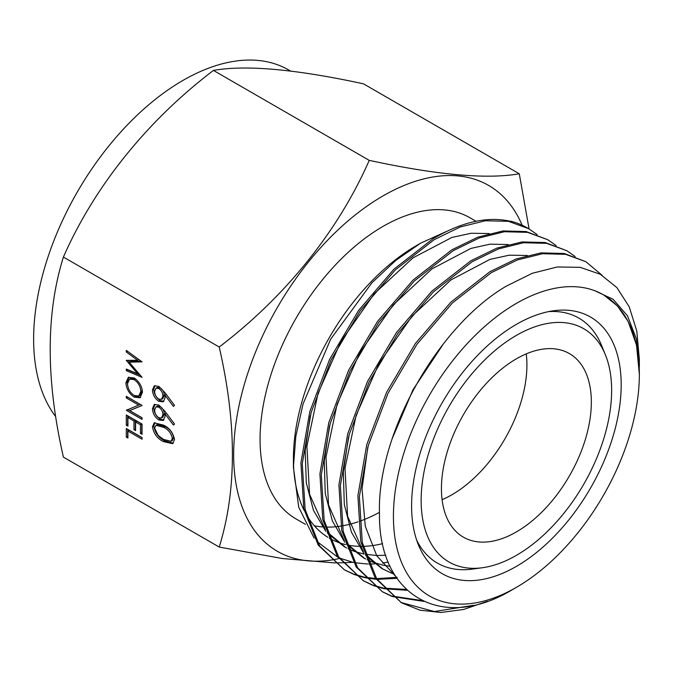 <?xml version="1.0" encoding="UTF-8"?>
<svg xmlns="http://www.w3.org/2000/svg" width="673" height="673" viewBox="0 0 673 673"><rect width="100%" height="100%" fill="white"/><g stroke="black" fill="none" stroke-linecap="round" stroke-linejoin="round"><path stroke-width="1.01" d="M55.733 416.654A211.238 121.956 -60 0 1 52.62 243.971A211.238 121.956 -60 0 1 182.98 80.407A211.238 121.956 -60 0 1 288.599 69.942L290.492 71.035M219.213 547.056L63.405 457.11C45.806 380.068 45.806 313.382 63.405 257.061C94.304 186.623 147.084 120.846 213.442 70.421C245.721 64.709 295.733 69.176 363.47 83.822L519.278 173.777C486.991 179.481 436.979 175.014 369.241 160.367C338.342 230.814 285.562 296.591 219.213 347.016C236.812 423.662 236.812 490.339 219.213 547.056L282.298 558.523L334.035 562.855M340.143 558.346A211.238 121.956 -60 0 1 339.68 558.455M338.931 558.615A211.238 121.956 -60 0 1 331.293 560.037M330.847 560.104A211.238 121.956 -60 0 1 236.03 422.627A211.238 121.956 -60 0 1 383.03 195.902A211.238 121.956 -60 0 1 522.122 225.219M334.439 562.855L342.077 562.796M342.843 562.771L352.602 562.308M526.269 353.88A105.998 61.193 -60 0 1 451.978 494.722A105.998 61.193 -60 0 1 442.094 499.677M516.393 358.827A105.998 61.193 -60 0 1 569.383 353.577A105.998 61.193 -60 0 1 585.636 438.51A105.998 61.193 -60 0 1 516.393 531.914A105.998 61.193 -60 0 1 463.394 537.163A105.998 61.193 -60 0 1 447.141 452.231A105.998 61.193 -60 0 1 516.393 358.827M516.393 555.351A134.701 77.774 -60 0 1 482.406 567.734A134.701 77.774 -60 0 1 422.72 479.496A134.701 77.774 -60 0 1 516.393 335.39A134.701 77.774 -60 0 1 605.364 354.755A134.701 77.774 -60 0 1 516.393 555.351M482.406 567.734L472.429 569.097A141.456 81.669 -60 0 1 416.696 540.226M516.393 324.361A148.203 85.564 -60 0 1 553.778 310.741A148.203 85.564 -60 0 1 619.446 407.821A148.203 85.564 -60 0 1 516.393 566.38A148.203 85.564 -60 0 1 418.497 545.071A148.203 85.564 -60 0 1 516.393 324.361M548.688 311.607A141.456 81.669 -60 0 1 601.561 345.442L605.364 354.755M382.609 543.641A173.895 100.395 -60 0 1 372.522 545.584M371.563 545.71A173.895 100.395 -60 0 1 363.142 546.341M361.872 546.367A173.895 100.395 -60 0 1 359.601 546.341M358.726 546.316A173.895 100.395 -60 0 1 347.949 545.096M345.518 544.575A173.895 100.395 -60 0 1 337.501 542.085M336.71 541.773A173.895 100.395 -60 0 1 329.425 538.215A173.895 100.395 -60 0 1 329.265 538.131M327.852 537.281A173.895 100.395 -60 0 1 306.257 514.382M304.188 510.521A173.895 100.395 -60 0 1 293.462 462.679M293.411 467.02L293.411 458.616A173.895 100.395 -60 0 1 416.368 245.645L420.608 243.189L395.833 260.384L371.917 282.795L330.653 339.2L303.086 403.859L295.834 436.34L293.411 467.02L298.694 507.131L314.123 538.139M379.463 512.355A173.895 100.395 -60 0 1 365.111 519.186M363.975 519.64A173.895 100.395 -60 0 1 359.374 521.365M357.986 521.844A173.895 100.395 -60 0 1 349.708 524.284M348.673 524.536A173.895 100.395 -60 0 1 342.145 525.882M340.891 526.084A173.895 100.395 -60 0 1 335.911 526.723M334.961 526.808A173.895 100.395 -60 0 1 325.757 527.085M324.563 527.035A173.895 100.395 -60 0 1 323.326 526.967M322.451 526.909A173.895 100.395 -60 0 1 314.367 525.798M305.399 524.351L296.086 518.967A173.895 100.395 -60 0 1 269.427 379.631A173.895 100.395 -60 0 1 383.03 226.389A173.895 100.395 -60 0 1 469.973 217.783L476.047 221.282M316.848 541.395L338.115 557.437M339.385 558.018L353.434 562.485M354.553 562.704L367.761 564.033M368.905 564.041L374.768 563.873M382.567 563.065L388.262 562.081M537.104 234.557L528.684 228.702L508.435 221.333L485.452 220.761L460.298 226.944L434.194 239.689L395.303 269.923L359.878 311.288L330.956 360.206L311.145 412.515L302.261 463.739L305.138 509.503L319.608 545.912L344.399 569.838L353.611 574.288M354.385 574.582L364.362 577.585M365.246 577.779L376.039 579.293M377.031 579.352L396.969 578.351M397.188 577.325L376.552 578.629M375.559 578.57L364.707 577.165M363.815 576.98L353.771 574.086M353.005 573.8L344.324 569.779M344.399 569.838L318.211 545.088L303.792 508.687L300.915 462.898L309.799 411.657L329.61 359.357L358.574 310.48L393.974 269.15L432.815 238.89C461.779 221.728 487.992 215.932 511.472 221.518L510.984 221.232A193.79 111.886 -60 0 1 527.329 227.92L528.684 228.702M602.108 275.291L585.821 261.688L565.572 254.318L542.547 253.721L517.419 259.929L491.307 272.658L452.433 302.934L416.94 344.265L388.06 393.192L368.274 445.509L359.357 496.716L362.276 542.497L376.729 578.889L401.537 602.831L420.061 610.218L440.975 612.464L463.596 609.477L487.302 601.342M473.254 605.364L434.354 611.538L400.898 602.453M401.537 602.831L375.155 577.956L360.762 541.529L357.885 495.732L366.793 444.533L386.58 392.309L415.434 343.44L450.927 302.11L489.784 271.783L515.989 259.021L541.025 252.871L564.201 253.494L585.821 261.688M575.129 256.497L566.75 250.676L546.619 243.34L523.493 242.751L498.466 248.909L472.269 261.671L433.328 291.947L397.92 333.32L369.014 382.146L349.245 434.396L340.353 485.612L343.18 531.376L357.649 567.844L382.508 591.845L391.644 596.261M392.468 596.581L423.914 601.41M422.198 600.585L391.804 596.034M390.971 595.723L382.399 591.76M382.508 591.845L356.177 566.994L341.749 530.593L338.914 484.888L347.739 433.732L367.5 381.456L396.456 332.546L431.889 291.131L470.797 260.821L496.91 248.101L522.088 241.927L545.206 242.524L566.75 250.676M556.1 245.51L547.738 239.706L527.565 232.353L504.439 231.731L479.302 237.956L453.232 250.676L414.324 280.986L378.806 322.35L349.943 371.319L330.165 423.611L321.29 474.776L324.184 520.481L338.628 556.874L363.47 580.849L372.59 585.249M373.414 585.569L383.358 588.555M384.275 588.757L407.266 590.297M406.374 589.455L383.711 588.118M382.794 587.933L372.8 585.064M371.984 584.761L363.025 580.589M363.47 580.849L337.215 556.075L322.788 519.682L319.911 473.918L328.786 422.678L348.572 370.36L377.503 321.45L413.003 280.136L451.802 249.851L477.906 237.14L503.034 230.948L526.16 231.554L547.738 239.706M516.393 587.352A173.895 100.395 -60 0 1 393.427 516.359A173.895 100.395 -60 0 1 516.393 303.388A173.895 100.395 -60 0 1 594.175 290.5A173.895 100.395 -60 0 1 639.35 374.381A173.895 100.395 -60 0 1 516.393 587.352L512.414 589.649C441.656 632.502 378.26 595.529 379.471 513.507C376.905 433.648 438.224 325.69 506.407 286.092L532.318 273.272L557.244 266.988L580.202 267.324L600.4 274.315L616.922 287.632L629.238 306.829L636.809 331.116L639.35 359.407L639.35 367.004L636.338 338.712L627.48 315.814L613.137 299.308L594.158 290.425L603.412 294.715L617.368 305.87L628.153 321.467L636.515 344.997L639.35 374.381M126.305 414.972L142.053 424.066L142.053 434.321L140.438 433.387L140.438 424.764L135.593 421.963L135.593 430.594L133.977 429.66L133.977 421.029L127.92 417.529L127.92 426.16L126.305 425.227L126.305 414.972M134.112 377.965C139.168 381.381 141.953 386.134 142.457 392.233L140.051 397.76L134.188 397.129C129.123 393.697 126.364 388.918 125.901 382.819L128.324 377.376L134.112 377.965M152.443 426.859L154.235 422.854L163.472 425.117C169.436 427.843 173.112 432.672 174.517 439.604L172.683 443.684L163.472 441.597C157.49 438.746 153.814 433.833 152.443 426.859L153.772 426.085L154.958 422.56M164.935 392.603L174.517 405.373L173.382 406.391L164.893 395.085L165.095 397.718L163.27 401.798L158.87 401.318C154.899 398.601 152.754 394.841 152.443 390.029L154.26 385.873L158.836 386.369L164.935 392.603M219.213 347.016L63.405 257.061M164.935 411.262L174.517 424.032L173.382 425.05L164.893 413.744L165.095 416.368L163.27 420.448L158.87 419.977C154.899 417.26 152.754 413.491 152.443 408.679L154.26 404.523L158.836 405.028L164.935 411.262M126.305 352.021L126.305 350.372L142.053 361.872L129.132 362.15L142.053 377.343L126.305 370.663L126.305 369.023L137.637 373.826L126.305 360.349L137.662 360.316L126.305 352.021L127.559 351.298M126.305 397.945L126.305 396.313L142.053 405.407L129.662 410.606L142.053 417.765L142.053 419.397L126.305 410.303L138.672 405.087L126.305 397.945L127.643 397.087M126.305 428.491L142.053 437.585L142.053 439.217L127.92 431.057L127.92 438.056L126.305 437.122L126.305 428.491M529.071 228.921L519.278 173.777M369.241 160.367L213.442 70.421M446.729 231.352L420.608 243.189M392.241 438.586L413.029 389.692L443.549 343.684M395.531 576.189L376.787 555.805L365.271 526.219L362.04 488.825L367.795 447.242M391.644 573.203L381.768 568.475L365.742 555.536M363.807 553.29L351.399 532.107L344.298 504.447L343.323 471.916L348.547 436.937M365.759 559.011L363.201 557.606L346.62 544.373M344.753 542.211L332.386 520.995L325.236 493.452L324.268 460.988L329.509 426.026M346.746 548.049L344.29 546.712L327.608 533.369M325.799 531.266L313.425 510.277L306.299 482.852L305.18 450.599L310.245 415.838M394.252 574.128L392.418 573.489M383.105 569.232L365.338 554.274M363.344 551.759L347.579 516.199L345.005 468.189L356.093 415.468L378.865 363.731L412.263 315.881L450.969 279.909L489.927 259.399L509.183 255.202L527.279 255.471M390.088 566.271L384.502 565.48M383.669 565.328L373.389 562.435M372.573 562.123L367.214 559.759M364.547 558.354L346.216 543.103M344.29 540.68L328.559 505.07L325.984 457.152L337.064 404.414L359.836 352.677L393.234 304.886L431.94 268.897L470.898 248.404L490.171 244.156L508.208 244.551M385.738 555.233L377.477 555.486M376.577 555.469L365.389 554.325M364.059 554.081L354.545 551.465M353.754 551.17L348.151 548.764M345.644 547.452L327.196 532.074M325.328 529.718L309.546 494.192L306.905 446.199L318.009 393.444L340.816 341.682L374.213 293.807L412.944 257.877L451.92 237.434L471.176 233.253L489.271 233.556M166.223 394.319L164.893 395.085M163.901 401.327L160.208 400.553L158.87 401.318M160.208 400.553C156.229 397.836 154.092 394.067 153.772 389.255L152.443 390.029M153.772 389.255L154.975 385.579M161.503 399.325L162.832 398.559L164.271 395.244C164.128 392.073 162.731 389.574 160.09 387.732L157.322 387.463L155.993 388.237L154.597 391.383C154.748 394.588 156.136 397.146 158.761 399.081L161.503 399.325L162.942 396.018C162.79 392.847 161.402 390.34 158.761 388.506L155.993 388.237M164.271 395.244L162.942 396.018M160.09 387.732L158.761 388.506M166.223 412.978L164.893 413.744M163.901 419.977L160.208 419.203L158.87 419.977M160.208 419.203C156.229 416.486 154.092 412.726 153.772 407.914L152.443 408.679M153.772 407.914L154.975 404.237M161.503 417.983L162.832 417.21L164.271 413.903C164.128 410.732 162.731 408.225 160.09 406.391L157.322 406.122L155.993 406.887L154.597 410.042C154.748 413.239 156.136 415.805 158.761 417.731L161.503 417.983L162.942 414.669C162.79 411.497 161.402 408.999 158.761 407.157L155.993 406.887M164.271 413.903L162.942 414.669M160.09 406.391L158.761 407.157M173.281 443.238L164.801 440.823L163.472 441.597M164.801 440.823C158.82 437.972 155.143 433.059 153.772 426.085M171.018 441.278L172.355 440.504L173.701 437.66C172.431 432.251 169.47 428.541 164.809 426.531L157.322 424.503L155.985 425.277L154.597 428.171L158.197 435.456L163.48 439.419L171.018 441.278L172.364 438.434C171.093 433.025 168.132 429.315 163.48 427.296L155.985 425.277M173.701 437.66L172.364 438.434M141.33 361.342L130.469 361.384L129.132 362.15M140.556 375.374L127.643 369.889L126.305 370.663M138.697 373.212L137.637 373.826M129.409 361.99L127.979 360.341M126.945 360.349L126.305 360.72M138.924 359.584L137.662 360.316M140.682 397.314L135.517 396.363L134.188 397.129M135.517 396.363L134.28 395.556M127.643 385.36L127.231 382.045L125.901 382.819M127.231 382.045L129.023 377.057M135.332 378.764L130.882 378.369L129.553 379.135L127.517 383.686C127.82 388.7 130.049 392.637 134.188 395.505L138.798 395.993L140.842 391.383C140.48 386.378 138.234 382.449 134.12 379.606L129.553 379.135M138.798 395.993L140.127 395.219L142.18 390.609L142.062 389.061M142.18 390.609L140.842 391.383M135.433 378.849L134.12 379.606M142.053 405.499L129.662 410.606M142.053 417.857L127.643 409.537L126.305 410.303M127.643 397.179L140.009 404.313L138.672 405.087M142.053 432.781L140.438 433.387M141.776 432.621L141.776 423.99L140.438 424.764M141.776 423.99L136.93 421.197L135.593 421.963M135.593 429.054L133.977 429.66M135.315 428.886L135.315 420.263L133.977 421.029M135.315 420.263L129.258 416.764L127.92 417.529M127.92 424.621L126.305 425.227M127.643 424.461L127.643 415.737M142.053 437.677L129.258 430.291L127.92 431.057M127.92 436.516L126.305 437.122M127.643 436.348L127.643 429.265M164.809 426.531L163.48 427.296"/></g></svg>
